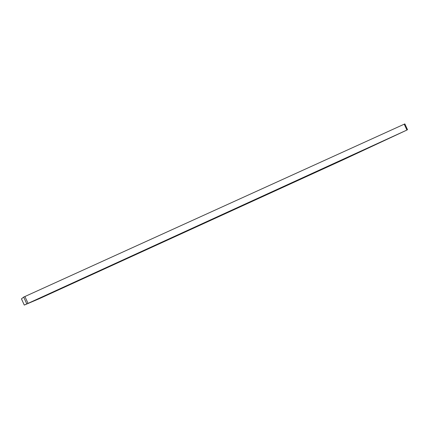 <?xml version="1.0" encoding="UTF-8"?>
<svg xmlns="http://www.w3.org/2000/svg" width="429" height="429" viewBox="0 0 429 429"><rect width="100%" height="100%" fill="white"/><g stroke="black" fill="none" stroke-linecap="round" stroke-linejoin="round"><path stroke-width="0.64" d="M406.928 130.046L343.806 159.502L39.296 298.697L24.281 305.083L406.928 130.046L404.225 124.19L404.853 123.917L407.55 129.767M24.281 305.083L21.45 298.863L23.681 297.082L404.225 124.19M24.914 296.503L27.955 303.196M23.681 297.082L26.721 303.77"/></g></svg>
